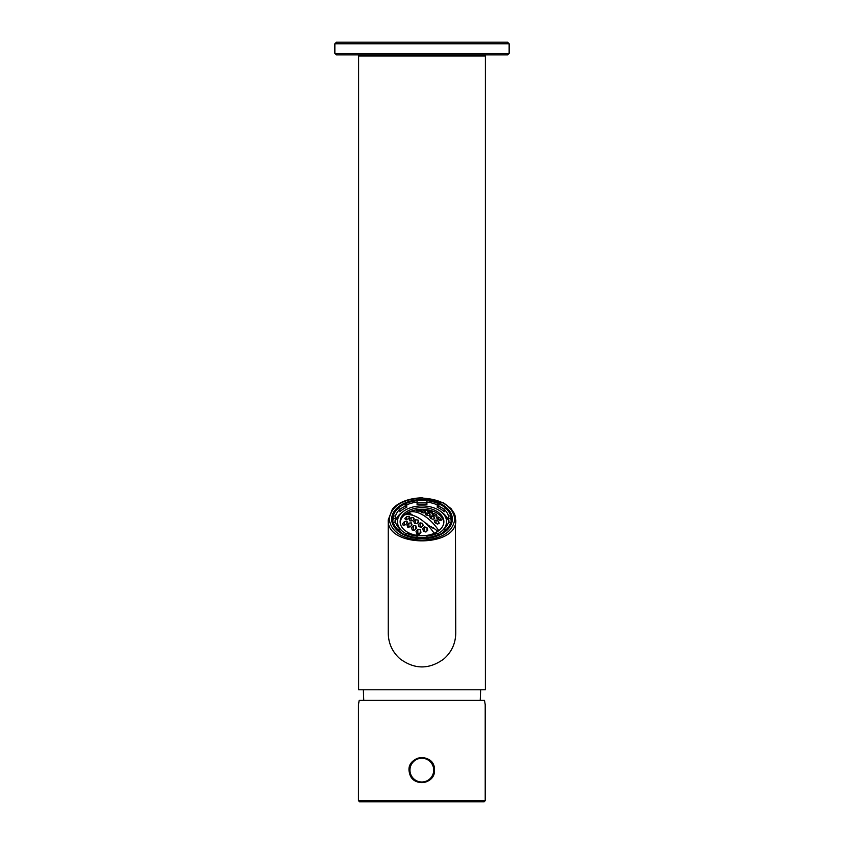 <?xml version="1.0" encoding="UTF-8"?>
<svg xmlns="http://www.w3.org/2000/svg" width="844" height="844" viewBox="0 0 844 844"><rect width="100%" height="100%" fill="white"/><g stroke="black" fill="none" stroke-linecap="round" stroke-linejoin="round"><path stroke-width="1.27" d="M509.143 53.288L507.56 54.881L336.439 54.881L334.857 53.288L509.143 53.288L509.143 43.782L334.857 43.782L334.857 53.288M334.857 43.782L336.439 42.2L507.56 42.2L509.143 43.782M416.683 534.009A31.893 6.319 -99.8 0 0 416.018 531.33A32.621 17.671 -57.3 0 1 417.833 529.199L417.833 533.345L420.291 533.113L420.301 529.684A32.958 6.53 80.2 0 1 420.966 532.321A31.302 16.954 122.7 0 0 419.151 534.505A27.145 20.087 -157.4 0 0 416.683 534.009L416.556 533.503M416.767 534.02L417.833 533.345M417.833 529.199A29.835 22.081 22.6 0 1 420.301 529.684M420.175 533.25A1.192 0.76 0 0 0 419.025 533.545M413.349 525.654A31.239 23.115 22.6 0 1 415.818 525.791A32.262 6.393 80.2 0 1 416.482 528.027A32.99 17.872 122.7 0 0 414.668 530.148A29.16 21.575 -157.4 0 0 412.199 530.021A30.722 6.087 -99.8 0 0 411.534 527.764A33.412 18.093 -57.3 0 1 413.349 525.654L413.349 530.064M415.818 525.791L415.818 528.777M404.381 521.666A32.958 24.392 22.6 0 1 406.861 521.043A29.835 5.919 80.2 0 1 407.525 522.573A32.621 17.671 122.7 0 0 405.711 524.704A31.893 23.6 -157.4 0 0 403.232 525.369A27.145 5.38 -99.8 0 0 402.577 523.85A31.302 16.954 -57.3 0 1 404.381 521.666L404.381 524.694L405.162 524.831M403.443 525.306L404.381 524.694M406.861 521.043L406.861 523.322M408.865 523.122A32.262 23.875 22.6 0 1 411.344 522.911A31.239 6.193 80.2 0 1 411.999 524.789A33.412 18.093 122.7 0 0 410.195 526.899A30.722 22.735 -157.4 0 0 407.715 527.141A29.16 5.781 -99.8 0 0 407.051 525.253A32.99 17.872 -57.3 0 1 408.865 523.122L408.865 527.004M411.344 522.911L411.344 525.538M427.022 527.732A33.391 6.615 80.2 0 1 427.686 530.317A29.92 16.205 122.7 0 0 425.872 532.036A29.561 21.87 -157.4 0 0 423.403 531.129A33.296 6.604 -99.8 0 0 422.738 528.544A31.745 17.197 -57.3 0 1 424.553 526.867A31.502 23.316 22.6 0 1 427.022 527.732L427.022 530.918M424.553 526.867L424.553 531.53M420.069 522.869A32.452 24.012 22.6 0 1 422.538 523.375A33.38 6.615 80.2 0 1 423.203 525.559A32.315 17.502 122.7 0 0 421.399 527.236A31.028 22.957 -157.4 0 0 418.919 526.719A32.863 6.52 -99.8 0 0 418.255 524.525A33.169 17.967 -57.3 0 1 420.069 522.869L420.069 526.93M422.538 523.375L422.538 526.15M406.629 516.771A33.391 24.708 22.6 0 1 409.097 516.212A31.502 6.246 80.2 0 1 409.762 517.361A31.745 17.197 122.7 0 0 407.947 519.039A33.296 24.634 -157.4 0 0 405.479 519.609A29.561 5.866 -99.8 0 0 404.814 518.49A29.92 16.205 -57.3 0 1 406.629 516.771L406.629 519.324M409.097 516.212L409.097 517.952M413.581 517.615A32.452 6.435 80.2 0 1 414.246 519.123A33.169 17.967 122.7 0 0 412.431 520.78A32.863 24.318 -157.4 0 0 409.962 520.948A31.028 6.151 -99.8 0 0 409.298 519.45A32.315 17.502 -57.3 0 1 411.102 517.783A33.38 24.698 22.6 0 1 413.581 517.615L413.581 519.714M411.102 517.783L411.102 520.853M415.586 519.841A33.074 24.476 22.6 0 1 418.065 520.031A33.074 6.562 80.2 0 1 418.729 521.856A33.349 18.062 122.7 0 0 416.915 523.523A32.114 23.759 -157.4 0 0 414.436 523.343A32.114 6.372 -99.8 0 0 413.782 521.497A33.349 18.062 -57.3 0 1 415.586 519.841L415.586 523.407M418.065 520.031L418.065 522.447M400.172 522.531A21.87 14.053 180 0 1 416.693 509.744A33.422 33.422 0 0 1 427.307 509.744A21.87 14.053 180 0 1 443.828 522.531M410.047 511.854L409.625 511.991A20.594 13.24 180 0 0 405.531 514.629L405.531 514.734A33.275 18.019 57.3 0 1 419.763 518.691A33.275 18.019 57.3 0 1 433.953 532.986L434.375 533.165A20.594 13.24 180 0 0 438.469 530.528L438.437 530.106A33.275 18.019 -122.7 0 0 410.047 511.854L409.625 513.447A20.594 13.24 0 0 0 407.631 514.545M429.564 513.627A32.114 23.759 -157.4 0 0 427.085 512.952A33.349 18.062 122.7 0 0 425.271 513.616A33.074 6.562 80.2 0 1 425.935 514.967A33.074 24.476 22.6 0 1 428.414 515.631A33.349 18.062 -57.3 0 1 430.218 514.967A32.114 6.372 -99.8 0 0 429.564 513.627L429.564 515.188M425.081 511.232A31.028 22.957 -157.4 0 0 422.601 510.894A32.315 17.502 122.7 0 0 420.797 511.548A33.38 6.615 80.2 0 1 421.462 512.551A32.452 24.012 22.6 0 1 423.931 512.899A33.169 17.967 -57.3 0 1 425.745 512.224A32.863 6.52 -99.8 0 0 425.081 511.232L425.081 512.456M420.597 509.892A29.561 21.87 -157.4 0 0 418.128 509.934A29.92 16.205 122.7 0 0 416.314 510.546A33.391 6.615 80.2 0 1 416.978 511.147A31.502 23.316 22.6 0 1 419.447 511.126A31.745 17.197 -57.3 0 1 421.262 510.483A33.296 6.604 -99.8 0 0 420.597 509.892L420.597 510.704M434.038 516.992A32.863 24.318 -157.4 0 0 431.569 515.969A33.169 17.967 122.7 0 0 429.754 516.644A32.452 6.435 80.2 0 1 430.419 518.311A33.38 24.698 22.6 0 1 432.898 519.324A32.315 17.502 -57.3 0 1 434.702 518.68A31.028 6.151 -99.8 0 0 434.038 516.992L434.038 518.891M438.521 521.413A33.296 24.634 -157.4 0 0 436.053 519.988A31.745 17.197 122.7 0 0 434.238 520.632A31.502 6.246 80.2 0 1 434.903 522.668A33.391 24.708 22.6 0 1 437.371 524.082A29.92 16.205 -57.3 0 1 439.186 523.48A29.561 5.866 -99.8 0 0 438.521 521.413L438.521 523.681M431.801 511.664A29.16 21.575 -157.4 0 0 429.332 510.936A32.99 17.872 122.7 0 0 427.518 511.137A32.262 6.393 80.2 0 1 428.182 512.086A31.239 23.115 22.6 0 1 430.651 512.804A33.412 18.093 -57.3 0 1 432.466 512.582A30.722 6.087 -99.8 0 0 431.801 511.664L431.801 512.635M427.317 509.892A27.145 20.087 -157.4 0 0 424.848 509.533A31.302 16.954 122.7 0 0 423.034 509.671A32.958 6.53 80.2 0 1 423.699 510.219A29.835 22.081 22.6 0 1 426.167 510.578A32.621 17.671 -57.3 0 1 427.982 510.388A31.893 6.319 -99.8 0 0 427.317 509.892L427.317 510.43M436.285 514.545A30.722 22.735 -157.4 0 0 433.805 513.447A33.412 18.093 122.7 0 0 432.001 513.669A31.239 6.193 80.2 0 1 432.656 514.967A32.262 23.875 22.6 0 1 435.135 516.032A32.99 17.872 -57.3 0 1 436.949 515.832A29.16 5.781 -99.8 0 0 436.285 514.545L436.285 515.884M440.768 518.532A31.893 23.6 -157.4 0 0 438.289 517.013A32.621 17.671 122.7 0 0 436.475 517.203A29.835 5.919 80.2 0 1 437.139 518.86A32.958 24.392 22.6 0 1 439.618 520.337A31.302 16.954 -57.3 0 1 441.423 520.189A27.145 5.38 -99.8 0 0 440.768 518.532L440.768 519.957L438.838 519.851M413.18 515.484L410.047 513.468M414.003 515.768L415.353 516.317M427.834 524.535A1.192 0.76 0 0 0 426.399 523.976L426.347 523.945M426.399 523.976L426.399 523.322L427.834 524.905L431.295 527.12L431.295 526.466L432.255 527.743A1.192 0.76 0 0 0 431.295 527.12M433.468 527.869A1.192 0.76 0 0 0 433.12 528.302L432.255 527.743M433.12 528.302L433.12 527.648L437.635 531.203M395.087 522.288A26.934 17.313 180 0 1 395.066 521.56A26.934 17.313 180 0 1 395.519 518.395L393.262 518.395L393.262 515.969L395.519 515.969A26.934 17.313 180 0 1 399.803 509.322L399.803 511.749A26.934 17.313 180 0 1 406.745 507.286L405.152 506.263L405.152 503.836L406.745 504.86A26.934 17.313 180 0 1 417.084 502.106L417.084 504.533A26.934 17.313 180 0 1 426.916 504.533L426.916 500.661A29.15 18.737 180 0 1 438.848 503.836L438.848 506.263L437.255 507.286A26.934 17.313 180 0 1 444.197 511.749L444.197 509.322L445.79 508.299A29.15 18.737 180 0 1 450.738 515.969L448.481 515.969L448.481 518.395A26.934 17.313 180 0 1 448.934 521.56A26.934 17.313 180 0 1 448.913 522.288M438.848 503.836L437.255 504.86L437.255 507.286M438.848 506.263A29.15 18.737 180 0 1 444.197 509.407M444.197 509.322A26.934 17.313 180 0 1 448.481 515.969M450.738 515.969L450.738 518.395L448.481 518.395M450.738 518.395A29.15 18.737 180 0 1 451.15 521.56A29.15 18.737 180 0 1 450.896 524.061M450.738 522.288A29.15 18.737 180 0 1 445.79 529.958L444.197 528.935A26.934 17.313 180 0 0 448.481 522.288L450.738 522.288L450.738 524.462M444.883 531.794L444.197 531.361A26.934 17.313 180 0 1 438.848 535.064M445.79 529.958L445.79 531.045M444.197 528.935L444.197 531.361M438.848 534.421A29.15 18.737 180 0 1 426.916 537.596L426.916 536.151A26.934 17.313 180 0 0 437.255 533.397L438.848 534.421L438.848 535.339M426.916 537.596L426.916 538.377M417.084 537.596A29.15 18.737 180 0 1 405.152 534.421L406.745 533.397A26.934 17.313 180 0 0 417.084 536.151L417.084 538.377M405.152 534.421L405.152 535.339M405.152 535.064A26.934 17.313 180 0 1 399.803 531.361L399.117 531.794M399.803 531.361L399.803 528.935L398.21 529.958L398.21 531.045M398.21 529.958A29.15 18.737 180 0 1 393.262 522.288L395.519 522.288A26.934 17.313 180 0 0 399.803 528.935M393.262 522.288L393.262 524.462M393.104 524.061A29.15 18.737 180 0 1 392.85 521.56A29.15 18.737 180 0 1 393.262 518.395M395.519 515.969L395.519 518.395M393.262 515.969A29.15 18.737 180 0 1 398.21 508.299L399.803 509.322M399.803 509.407A29.15 18.737 180 0 1 405.152 506.263M406.745 504.86L406.745 507.286M405.152 503.836A29.15 18.737 180 0 1 417.084 500.661L417.084 502.106M417.084 503.087A29.15 18.737 180 0 1 426.916 503.087M426.916 502.106A26.934 17.313 180 0 1 437.255 504.86M402.461 512.118A26.934 17.313 0 0 0 395.203 522.288M448.797 522.288A26.934 17.313 0 0 0 441.539 512.118M406.186 533.756A24.56 15.783 180 0 1 404.635 532.838A24.56 15.783 180 0 1 397.44 521.676L397.44 524.029A24.56 15.783 0 0 0 397.809 526.74M399.803 530.781A24.56 15.783 0 0 0 401.797 533.007M442.203 533.007A24.56 15.783 0 0 0 444.197 530.781M446.191 526.74A24.56 15.783 0 0 0 446.56 524.029L446.56 521.676A24.56 15.783 180 0 1 437.814 533.756M397.44 521.676A24.56 15.783 180 0 1 422 505.894A24.56 15.783 180 0 1 446.56 521.676M426.916 537.143A24.56 15.783 180 0 1 417.084 537.143M406.534 531.614A21.87 14.053 180 0 1 400.13 521.676A21.87 14.053 180 0 1 422 507.624A21.87 14.053 180 0 1 443.87 521.676A21.87 14.053 180 0 1 430.366 534.663A21.87 14.053 180 0 1 406.534 531.614M427.085 512.952L427.085 515.251M422.601 510.894L422.601 512.698M418.128 509.934L418.128 511.116M431.569 515.969L431.569 518.765M436.053 519.988L436.053 523.301M429.332 510.936L429.332 512.403M424.848 509.533L424.848 510.367M433.805 513.447L433.805 515.441M438.289 517.013L438.289 519.514M440.705 520.221A1.192 0.76 0 0 0 439.196 520.073M434.354 770.108A12.512 12.512 0 0 1 415.586 780.953A12.512 12.512 0 0 1 415.586 759.273A12.512 12.512 0 0 1 434.354 770.108M358.457 800.692L359.576 801.8L484.108 801.8L485.216 800.692L485.216 704.656L484.498 700.393L359.185 700.393L358.457 704.656L358.457 800.692L485.216 800.692M409.572 773.294C404.339 755.486 435.135 751.624 434.502 770.108C435.325 784.487 412.41 787.389 409.572 773.294M485.384 689.78L358.616 689.78L358.616 55.989L485.384 55.989L485.384 689.78L358.616 689.78M359.734 54.881L358.616 55.989M422 498.044C402.06 499.3 391.12 506.337 389.2 519.134C391.141 531.942 402.082 538.968 422.021 540.213C441.939 538.947 452.859 531.92 454.8 519.134C452.869 506.337 441.939 499.31 422 498.044M422 538.63A30.342 19.507 180 0 1 405.489 535.497A30.342 19.507 180 0 1 399.096 506.337A30.342 19.507 180 0 1 444.904 506.337A30.342 19.507 180 0 1 438.511 535.497A30.342 19.507 180 0 1 422 538.63M438.331 535.571A29.709 19.096 0 0 0 451.709 519.619A29.709 19.096 0 0 0 438.848 503.889M426.916 500.777A29.709 19.096 0 0 0 417.084 500.777M405.152 503.889A29.709 19.096 0 0 0 392.291 519.619A29.709 19.096 0 0 0 405.669 535.571M409.625 511.991L409.625 513.447M433.721 770.108A11.879 11.879 0 0 1 415.902 780.405A11.879 11.879 0 0 1 415.902 759.822A11.879 11.879 0 0 1 433.721 770.108M455.749 519.862L455.749 519.872C457.87 547.819 386.151 547.851 388.251 519.862L388.251 633.211C388.44 643.413 392.333 651.916 399.919 658.742C414.509 669.566 429.153 669.64 443.849 658.942C451.582 652.106 455.549 643.529 455.749 633.211L455.422 516.792L454.357 513.563L451.086 508.658L443.796 503.013L422 497.823C404.814 498.266 395.235 505.166 392.291 509.375L388.251 519.851M363.374 690.255L363.764 700.393M480.626 690.255L480.236 700.393M392.85 521.56L392.85 523.291M451.15 521.56L451.15 523.291M484.266 54.881L485.384 55.989"/></g></svg>
